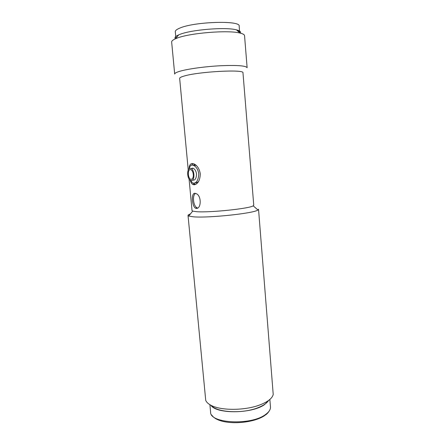 <?xml version="1.0" encoding="UTF-8"?>
<svg xmlns="http://www.w3.org/2000/svg" width="445" height="445" viewBox="0 0 445 445"><rect width="100%" height="100%" fill="white"/><g stroke="black" fill="none" stroke-linecap="round" stroke-linejoin="round"><path stroke-width="0.67" d="M188.029 215.43L205.729 400.383C206.463 402.169 208.143 403.765 210.758 405.178C220.459 410.757 244.922 410.724 259.88 404.917C267.801 401.852 272.251 398.375 273.219 394.476L258.534 209.261L257.939 209.99C254.34 213.333 207.837 218.278 193.152 216.787L188.741 216.042L188.029 215.43C188.007 214.974 188.819 214.462 190.46 213.9M188.235 170.051L179.658 78.37C179.613 77.697 181.071 76.929 184.035 76.073C198.37 71.6 244.828 69.153 242.976 72.83L253.756 205.206L253.188 205.824C249.79 208.577 209.523 212.793 196.601 211.692L192.691 211.119L192.029 210.607L189.069 178.957M211.431 405.517C216.604 412.476 242.18 413.961 257.555 407.876C263.112 405.751 266.761 403.298 268.496 400.528M196.295 208.388L195.399 208.121C191.967 206.124 190.972 192.807 194.899 193.308L196.006 193.581C201.691 195.349 201.379 209 196.295 208.388M189.069 168.839C189.186 165.546 190.21 163.766 192.134 163.499L194.042 163.91C197.319 165.512 199.405 168.827 200.3 173.845C200 180.47 197.942 184.13 194.115 184.825L192.691 184.419C191.595 183.674 190.777 182.261 190.232 180.186M179.563 71.35C176.248 72.363 174.618 73.269 174.679 74.076L171.659 42.053C171.57 41.012 172.899 39.894 175.658 38.698L176.481 38.365C188.752 33.086 228.224 29.809 240.027 33.069C242.948 33.764 244.455 34.632 244.55 35.672L247.131 67.74C246.057 65.721 237.185 65.053 220.52 65.738C204.917 66.539 187.362 68.975 179.563 71.35M240.345 33.141C241.184 31.806 239.883 30.711 236.434 29.848C225.698 26.822 190.505 29.743 179.38 34.593L178.634 34.905C175.391 36.351 174.295 37.658 175.358 38.832M195.539 193.408C192.034 195.249 193.28 206.296 197.152 207.865L197.619 208.043M195.383 184.553L193.581 183.34M193.024 165.184L194.098 164.845L196.401 165.573M191.628 165.112L192.991 163.565M189.347 168.616C189.837 165.568 191.261 164.5 193.614 165.412C196.34 166.792 198.064 169.64 198.793 173.945C198.264 180.837 196.156 183.852 192.468 182.99L190.588 180.381M198.459 181.716L195.783 183.095M192.118 168.132L193.325 168.349C195.027 169.278 196.1 171.186 196.545 174.067C196.328 178.651 195.005 180.648 192.563 180.069M191.35 180.548L190.449 180.314C186.928 178.773 186.7 168.193 190.21 168.332L191.189 168.572C194.738 170.157 194.86 180.848 191.35 180.548M190.327 169.556C192.196 169.984 193.202 171.993 193.347 175.569L193.319 176.036C193.058 178.095 192.368 179.196 191.239 179.329C188.046 179.608 187.089 169.467 190.327 169.556M239.655 32.735L239.171 26.122C240.867 20.181 193.875 21.621 179.596 28.185C176.643 29.426 175.208 30.605 175.291 31.712L175.964 38.309M239.683 32.402C239.616 31.645 238.748 30.983 237.068 30.416M268.991 400.155L264.536 404.611C251.87 413.872 216.253 414.128 210.874 405.239M209.901 404.694L210.602 412.176C209.779 423.445 250.858 425.654 265.365 414.629C268.947 412.115 270.643 409.55 270.465 406.936L269.854 399.449M192.691 211.119L188.741 216.042M192.691 184.419L194.504 184.197M178.634 34.905L175.658 38.698M253.188 205.824L257.939 209.99M197.152 207.865L195.399 208.121M236.434 29.848L240.027 33.069M193.614 165.412L195.711 165.195M193.319 176.036L193.347 175.569M193.325 168.349L191.189 168.572M269.87 409.873C268.647 412.17 267.122 413.928 265.287 415.146M264.719 415.541C251.876 424.391 218.645 425.921 211.698 414.963"/></g></svg>
